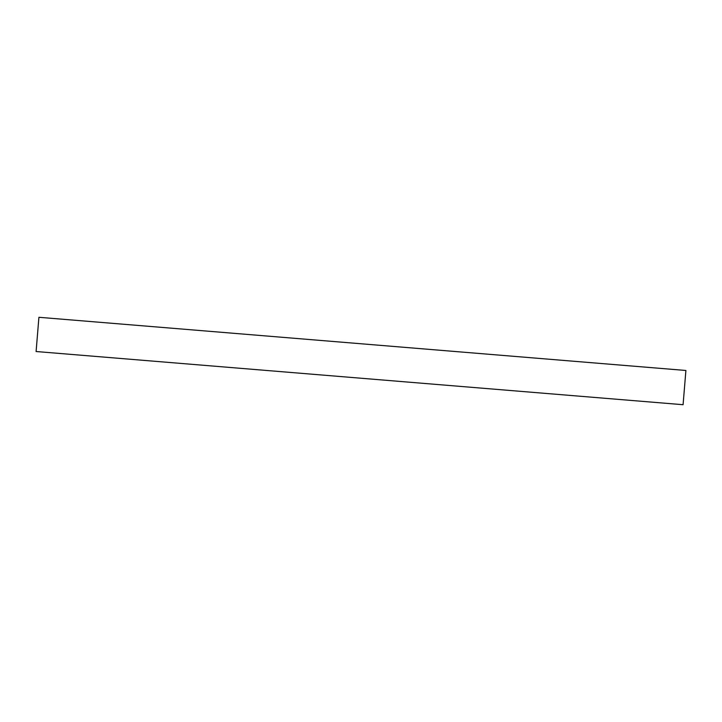 <?xml version="1.0" encoding="UTF-8"?>
<svg xmlns="http://www.w3.org/2000/svg" width="722" height="722" viewBox="0 0 722 722"><rect width="100%" height="100%" fill="white"/><g stroke="black" fill="none" stroke-linecap="round" stroke-linejoin="round"><path stroke-width="1.08" d="M683.084 404.708L36.1 351.524L38.916 317.292L685.9 370.476L683.084 404.708"/></g></svg>
